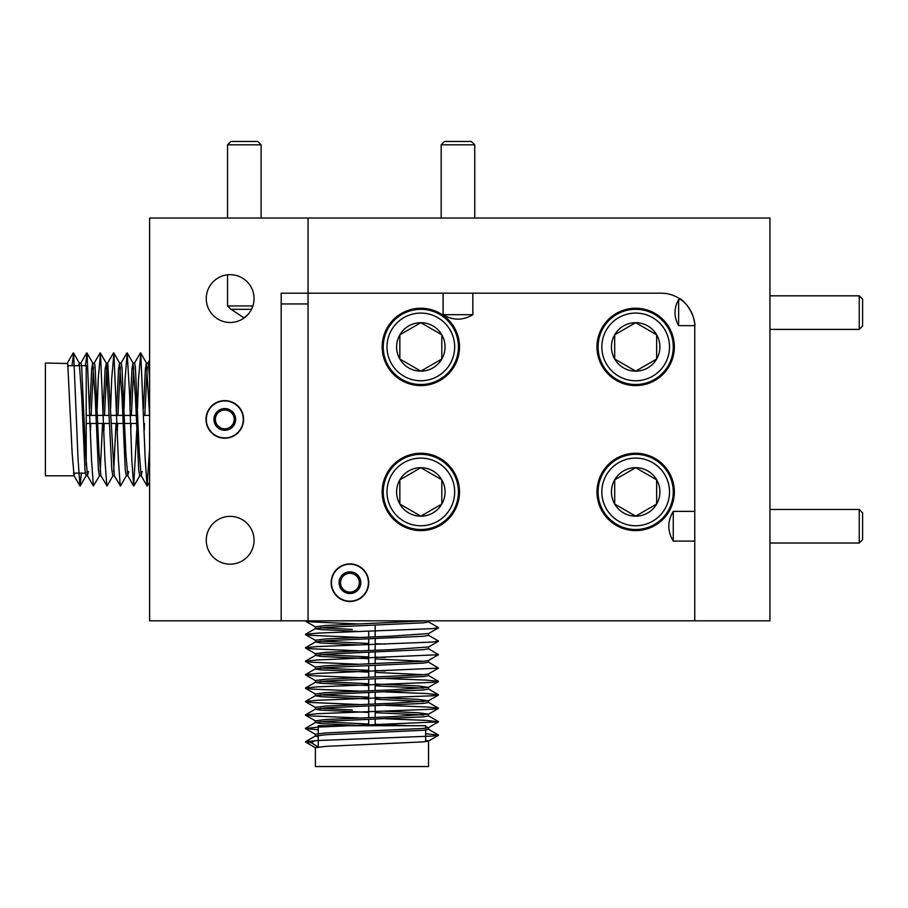 <?xml version="1.0" encoding="UTF-8"?>
<svg xmlns="http://www.w3.org/2000/svg" width="908" height="908" viewBox="0 0 908 908"><rect width="100%" height="100%" fill="white"/><g stroke="black" fill="none" stroke-linecap="round" stroke-linejoin="round"><path stroke-width="1.36" d="M86.215 465.044L86.215 365.708L81.516 365.708M88.405 471.513L87.463 475.701L85.624 453.773L81.686 367.331L81.153 363.506L79.268 363.03L81.777 397.863L84.977 469.924L85.988 475.815L87.599 475.815M74.797 473.136L74.036 475.701L72.197 453.773L67.725 363.506L45.4 363.03L45.4 475.815L74.172 475.815M149.593 377.819L148.288 363.506L146.404 363.03L149.593 415.887M142.113 471.513L141.171 475.701L139.333 453.773L135.394 367.331L134.6 363.03L132.977 363.03L135.485 397.863L138.686 469.924L139.696 475.815L141.308 475.815M128.686 471.513L127.744 475.701L125.906 453.773L121.967 367.331L121.173 363.03L119.55 363.03L122.058 397.863L125.259 469.924L126.269 475.815L127.88 475.815M126.394 475.713L120.469 485.962L114.317 475.701L107.746 363.03M102.899 415.399L105.112 368.92L106.395 363.506L111.832 469.924L112.842 475.815L114.385 475.815M112.967 475.713L107.042 485.962L100.89 475.701L99.051 453.773L95.113 367.331L94.58 363.506L92.695 363.03L95.204 397.863L98.404 469.924L99.415 475.815L100.958 475.815M147.187 367.093L144.792 415.399M144.474 423.446L144.202 430.551M143.464 408.339L145.393 368.92L146.404 363.03M133.76 367.093L131.365 415.399M131.047 423.446L130.775 430.551M130.037 408.339L131.966 368.92L132.977 363.03M120.333 367.093L117.938 415.399M117.62 423.446L117.348 430.551M113.648 471.513L116.008 423.446M116.326 415.399L118.539 368.92L119.55 363.03M106.906 367.093L104.511 415.399M104.193 423.446L103.921 430.551M100.221 471.513L102.581 423.446M93.479 367.093L91.084 415.399M90.766 423.446L90.494 430.551M89.756 408.339L91.685 368.92L92.695 363.03M78.599 365.708L79.268 363.03M149.593 448.575L147.096 485.95L145.246 460.004L140.763 353.371L138.527 378.84L137.494 408.294M136.756 430.506L133.669 485.95L131.819 460.004L129.572 393.959L127.177 352.883L125.1 378.84L124.067 408.294M120.242 485.95L118.392 460.004L113.909 353.371L111.673 378.84L110.64 408.294M106.815 485.95L104.953 460.004L100.482 353.371L98.246 378.84L97.213 408.294M99.54 475.713L93.388 485.95L91.526 460.004L87.055 353.371L85.397 365.708M81.414 473.136L79.961 485.95L78.099 460.004L73.627 353.371L71.97 365.708M227.545 144.826L230.904 141.466L257.758 141.466L261.118 144.826L227.545 144.826L227.545 218.011M251.516 309.31L230.904 309.31L227.545 305.962L252.889 305.962L251.516 309.31M227.545 274.818L227.545 305.962M261.118 144.826L261.118 218.011M441.174 144.826L444.534 141.466L471.388 141.466L474.748 144.826L441.174 144.826L441.174 218.011M474.748 144.826L474.748 218.011M387.001 491.932A33.834 33.834 0 0 0 420.835 525.766A33.834 33.834 0 0 0 454.67 491.932A33.834 33.834 0 0 0 420.835 458.097A33.834 33.834 0 0 0 387.001 491.932M458.426 491.932A37.603 37.603 0 0 1 420.835 529.523A37.603 37.603 0 0 1 383.233 491.932A37.603 37.603 0 0 1 420.835 454.329A37.603 37.603 0 0 1 458.426 491.932M396.603 491.932A24.221 24.221 0 0 0 441.81 504.042A24.221 24.221 0 0 0 420.835 467.699A24.221 24.221 0 0 0 396.603 491.932M399.849 491.932L399.849 504.042L420.835 516.153L441.81 504.042L441.81 479.821L420.835 467.699L399.849 479.821L399.849 491.932M399.849 504.042L420.835 516.153L441.81 504.042L441.81 479.821L420.835 467.699L399.849 479.821L399.849 504.042M425.67 728.227L425.67 725.708L318.243 725.708L318.243 733.539M428.519 727.535L428.519 729.34L423.378 730.259L325.836 734.731L315.394 736.059L315.394 734.254L325.836 732.915L423.378 728.443L428.394 727.683L425.67 726.831M408.872 725.708L375.186 724.278M368.739 724.039L320.263 721.712M315.394 722.632L315.394 720.816L325.836 719.488L391.643 716.718L428.519 714.108L428.519 715.913L423.378 716.821L325.836 721.304L315.53 722.473L320.535 723.54L364.698 725.708M428.519 740.962L428.519 766.534L315.394 766.534L315.394 747.681L325.836 746.353L423.378 741.87L428.394 741.11L425.67 740.258M428.519 620.834L428.519 621.923L423.378 622.831L325.836 627.315L315.394 628.642L315.394 626.826L325.836 625.499L425.387 620.834M421.664 620.834L423.65 621.004M315.394 642.07L315.394 640.254L325.836 638.926L391.643 636.145L428.519 633.546L428.519 635.35L423.378 636.258L325.836 640.742L315.53 641.911L320.535 642.977L358.603 644.918M315.394 628.642L320.535 629.55L358.603 631.491M315.394 655.497L315.394 653.681L325.836 652.353L391.643 649.583L428.519 646.973L428.519 648.777L423.378 649.685L325.836 654.169L315.53 655.338L320.535 656.405L368.739 658.709M385.253 644.09L375.186 643.704M368.739 643.477L320.263 641.139M428.519 660.468L428.519 662.204L423.378 663.112L325.836 667.596L315.394 668.924L315.394 667.108L325.836 665.78L423.378 661.308L428.394 660.547L438.473 654.713L317.63 659.968L305.44 661.172L311.399 662.216L358.66 664.236M385.253 657.517L375.186 657.131M368.739 656.904L320.263 654.566M375.186 658.947L423.65 661.285M428.519 673.895L428.519 675.631L423.378 676.539L325.836 681.023L315.394 682.351L315.394 680.535L325.836 679.207L423.378 674.735L428.394 673.974L438.473 668.14L317.63 673.395L305.44 674.599L311.399 675.643L358.66 677.663M385.253 670.944L375.186 670.558M368.739 670.331L320.263 667.993M315.394 668.924L320.535 669.832L368.739 672.136M375.186 672.374L423.65 674.712M428.519 687.254L428.519 689.058L423.378 689.966L325.836 694.45L315.394 695.778L315.394 693.962L325.836 692.634L391.643 689.864L428.394 687.401L418.089 685.926L375.186 683.985M368.739 683.758L320.263 681.42M315.394 682.351L320.535 683.259L368.739 685.563M375.186 685.801L423.65 688.139M428.519 700.681L428.519 702.486L423.378 703.394L325.836 707.877L315.394 709.205L315.394 707.389L325.836 706.061L391.643 703.291L428.394 700.828L418.089 699.353L375.186 697.412M368.739 697.185L320.263 694.847M315.394 695.778L320.535 696.686L368.739 698.99M375.186 699.228L423.65 701.566M428.519 714.108L418.089 712.78L385.253 711.236M315.394 709.205L320.535 710.113L368.739 712.417M375.186 712.655L423.65 714.993M352.27 629.437L320.263 627.712M352.27 709.999L320.263 708.285M315.394 736.059L318.243 736.751M318.038 746.989L311.399 742.778L314.667 740.701M305.44 620.89L311.399 621.923L358.66 623.955M428.394 621.776L438.473 627.598L432.526 628.642L317.63 633.114L305.44 634.317L311.399 635.362L358.66 637.382M428.394 635.203L438.473 641.025L432.526 642.07L317.63 646.541L305.44 647.745L311.399 648.789L358.66 650.809M428.394 648.63L438.473 654.713M428.394 662.057L438.473 668.14M385.321 678.492L426.295 680.115L438.473 681.318L432.526 682.351L317.63 686.834L305.44 688.026L311.399 689.07L358.66 691.09M385.321 691.919L426.295 693.542L438.473 694.745L432.526 695.778L317.63 700.261L305.44 701.453L311.399 702.497L358.66 704.517M385.321 705.346L426.295 706.969L438.473 708.172L432.526 709.205L317.63 713.688L305.44 714.88L311.399 715.924L358.66 717.944M385.321 718.773L426.295 720.396L438.473 721.849L317.63 727.115L305.44 728.568L318.243 729.76M425.67 733.789L438.473 735.026L432.526 736.059L317.63 740.542L305.44 741.734L311.399 742.778M234.162 420.154A9.398 9.398 0 0 0 230.11 411.676L225.638 408.6L220.735 410.938A9.398 9.398 0 0 0 219.475 427.169A9.398 9.398 0 0 0 234.162 420.154L234.582 414.74A10.851 10.851 0 0 0 215.843 413.288L215.003 424.104L223.947 430.244L233.742 425.557L234.162 420.154M240.03 429.87A18.478 18.478 0 0 0 235.24 404.185A18.478 18.478 0 0 0 209.555 408.975A18.478 18.478 0 0 0 214.345 434.66A18.478 18.478 0 0 0 240.03 429.87M230.11 411.676A9.398 9.398 0 0 0 220.735 410.938L215.843 413.288A10.851 10.851 0 0 0 223.947 430.244A10.851 10.851 0 0 0 234.582 414.74L225.638 408.6L215.843 413.288L215.003 424.104L223.947 430.244L233.742 425.557L234.582 414.74L230.11 411.676M341.976 587.692A9.398 9.398 0 0 0 350.284 592.095L355.698 591.891L358.24 587.101A9.398 9.398 0 0 0 349.591 573.311A9.398 9.398 0 0 0 341.976 587.692L344.858 592.288A10.851 10.851 0 0 0 360.782 582.3L355.017 573.107L344.166 573.504L339.093 583.095L341.976 587.692M350.613 601.164A18.478 18.478 0 0 0 368.398 582.028A18.478 18.478 0 0 0 349.262 564.231A18.478 18.478 0 0 0 331.477 583.367A18.478 18.478 0 0 0 350.613 601.164M350.284 592.095A9.398 9.398 0 0 0 358.24 587.101L360.782 582.3A10.851 10.851 0 0 0 344.166 573.504A10.851 10.851 0 0 0 344.858 592.288L355.698 591.891L360.782 582.3L355.017 573.107L344.166 573.504L339.093 583.095L344.858 592.288L350.284 592.095M859.24 509.456L862.6 512.804L862.6 539.67L859.24 543.018L859.24 509.456L769.95 509.456M859.24 543.018L769.95 543.018M859.24 295.826L862.6 299.175L862.6 326.029L859.24 329.388L859.24 295.826L769.95 295.826M859.24 329.388L769.95 329.388M601.834 491.932A33.834 33.834 0 0 0 635.679 525.766A33.834 33.834 0 0 0 669.514 491.932A33.834 33.834 0 0 0 635.679 458.097A33.834 33.834 0 0 0 601.834 491.932M673.271 491.932A37.603 37.603 0 0 1 635.679 529.523A37.603 37.603 0 0 1 598.077 491.932A37.603 37.603 0 0 1 635.679 454.329A37.603 37.603 0 0 1 673.271 491.932M611.447 491.932A24.221 24.221 0 0 0 656.654 504.042A24.221 24.221 0 0 0 635.679 467.699A24.221 24.221 0 0 0 611.447 491.932M614.693 491.932L614.693 504.042L635.679 516.153L656.654 504.042L656.654 479.821L635.679 467.699L614.693 479.821L614.693 491.932M614.693 504.042L635.679 516.153L656.654 504.042L656.654 479.821L635.679 467.699L614.693 479.821L614.693 504.042M387.001 346.913A33.834 33.834 0 0 0 420.835 380.747A33.834 33.834 0 0 0 454.67 346.913A33.834 33.834 0 0 0 420.835 313.078A33.834 33.834 0 0 0 387.001 346.913M458.426 346.913A37.603 37.603 0 0 1 420.835 384.515A37.603 37.603 0 0 1 383.233 346.913A37.603 37.603 0 0 1 420.835 309.31A37.603 37.603 0 0 1 458.426 346.913M396.603 346.913A24.221 24.221 0 0 0 441.81 359.023A24.221 24.221 0 0 0 420.835 322.692A24.221 24.221 0 0 0 396.603 346.913M399.849 346.913L399.849 359.023L420.835 371.134L441.81 359.023L441.81 334.802L420.835 322.692L399.849 334.802L399.849 346.913M400.61 359.466L420.835 371.134L441.81 359.023L441.81 334.802L420.835 322.692M420.086 323.123L399.849 334.802L399.849 359.023M601.834 346.913A33.834 33.834 0 0 0 635.679 380.747A33.834 33.834 0 0 0 669.514 346.913A33.834 33.834 0 0 0 635.679 313.078A33.834 33.834 0 0 0 601.834 346.913M673.271 346.913A37.603 37.603 0 0 1 635.679 384.515A37.603 37.603 0 0 1 598.077 346.913A37.603 37.603 0 0 1 635.679 309.31A37.603 37.603 0 0 1 673.271 346.913M611.447 346.913A24.221 24.221 0 0 0 656.654 359.023A24.221 24.221 0 0 0 635.679 322.692A24.221 24.221 0 0 0 611.447 346.913M614.693 346.913L614.693 359.023L635.679 371.134L656.654 359.023L656.654 334.802L635.679 322.692L614.693 334.802L614.693 346.913M634.919 323.123L614.693 334.802L614.693 359.023L635.679 371.134L656.654 359.023L656.654 334.802L635.679 322.692M694.734 325.643L678.639 325.643L678.639 299.572L680.852 299.572L678.639 298.096C687.401 301.649 696.027 318.731 694.756 326.766A33.573 33.573 0 0 0 661.183 293.205L308.039 293.205L308.039 620.834L769.95 620.834L769.95 218.011L308.039 218.011L308.039 293.205L281.185 293.205L281.185 620.834L308.039 620.834L308.039 303.942L281.185 303.942M694.756 541.1L673.271 541.1L673.271 511.374L694.756 511.374M472.83 293.205L472.83 314.69L443.093 314.69L443.093 293.205M349.932 601.493A18.796 18.796 0 0 0 368.739 582.698A18.796 18.796 0 0 0 349.932 563.902A18.796 18.796 0 0 0 331.136 582.698A18.796 18.796 0 0 0 349.932 601.493M635.679 385.582A38.669 38.669 0 0 0 674.349 346.913A38.669 38.669 0 0 0 635.679 308.243A38.669 38.669 0 0 0 596.999 346.913A38.669 38.669 0 0 0 635.679 385.582M420.835 385.582A38.669 38.669 0 0 0 459.505 346.913A38.669 38.669 0 0 0 420.835 308.243A38.669 38.669 0 0 0 382.166 346.913A38.669 38.669 0 0 0 420.835 385.582M420.835 530.601A38.669 38.669 0 0 0 459.505 491.932A38.669 38.669 0 0 0 420.835 453.262A38.669 38.669 0 0 0 382.166 491.932A38.669 38.669 0 0 0 420.835 530.601M635.679 530.601A38.669 38.669 0 0 0 674.349 491.932A38.669 38.669 0 0 0 635.679 453.262A38.669 38.669 0 0 0 596.999 491.932A38.669 38.669 0 0 0 635.679 530.601M678.639 325.643C673.781 316.949 673.781 308.255 678.639 299.572M472.83 314.69C462.91 320.615 453.001 320.615 443.093 314.69M673.271 541.1C667.335 531.191 667.335 521.271 673.271 511.374M694.756 620.834L694.756 326.766M248.134 314.327L243.231 318.583L244.116 317.982L231.154 309.31M230.167 274.67A23.903 23.903 0 0 0 206.264 298.573A23.903 23.903 0 0 0 230.167 322.476A23.903 23.903 0 0 0 254.058 298.573A23.903 23.903 0 0 0 230.167 274.67M230.167 516.368A23.903 23.903 0 0 0 206.264 540.271A23.903 23.903 0 0 0 230.167 564.174A23.903 23.903 0 0 0 254.058 540.271A23.903 23.903 0 0 0 230.167 516.368M224.787 400.621A18.796 18.796 0 0 0 205.991 419.417A18.796 18.796 0 0 0 224.787 438.224A18.796 18.796 0 0 0 243.594 419.417A18.796 18.796 0 0 0 224.787 400.621M308.039 303.942L308.039 218.011L149.593 218.011L149.593 620.834L281.185 620.834M79.893 365.708L68.077 365.708M107.734 363.03L106.123 363.03M149.582 415.399L143.691 415.399M136.155 415.399L124.339 415.399M122.728 415.399L110.912 415.399M109.3 415.399L97.485 415.399M95.873 415.399L86.215 415.399M136.472 423.446L124.657 423.446M123.045 423.446L111.23 423.446M109.618 423.446L97.803 423.446M96.18 423.446L86.215 423.446M147.959 363.03L149.593 360.181M141.171 475.701L147.096 485.95M134.463 363.143L140.388 352.894M127.744 475.701L133.669 485.95M121.036 363.143L126.961 352.894M107.598 363.143L113.534 352.894M94.171 363.143L100.107 352.894M87.463 475.701L93.388 485.95M80.744 363.143L86.68 352.894M74.036 475.701L79.961 485.95M67.317 363.143L73.253 352.894M86.112 475.713L80.188 485.962M92.82 363.132L86.896 352.883M106.247 363.132L100.323 352.883M119.674 363.132L113.75 352.883M133.113 363.132L127.177 352.883M139.821 475.713L133.896 485.962M146.54 363.132L140.604 352.883M149.593 482.023L147.323 485.962M73.469 352.883L79.393 363.132M85.318 473.136L73.503 473.136M318.243 735.344L318.243 746.966M368.739 631.162L368.739 636.996M368.739 638.801L368.739 650.423M368.739 652.228L368.739 663.85M368.739 665.655L368.739 677.277M368.739 679.082L368.739 690.704M368.739 692.509L368.739 704.131M368.739 705.936L368.739 717.558M368.739 719.363L368.739 725.708M375.186 625.147L375.186 636.758M375.186 638.574L375.186 650.185M375.186 652.001L375.186 663.612M375.186 665.428L375.186 677.039M375.186 678.855L375.186 690.477M375.186 692.282L375.186 703.904M375.186 705.709L375.186 717.331M375.186 719.136L375.186 725.708M305.44 621.151L315.519 626.974M438.473 627.859L428.394 633.693M305.44 634.579L315.519 640.401M438.473 641.286L428.394 647.12M305.44 648.006L315.519 653.828M305.44 661.433L315.519 667.266M305.44 674.86L315.519 680.694M438.473 681.567L428.394 687.401M305.44 688.287L315.519 694.121M438.473 694.995L428.394 700.828M305.44 701.714L315.519 707.548M438.473 708.422L428.394 714.255M305.44 715.141L315.519 720.975M438.473 721.849L428.394 727.683M305.44 728.568L315.519 734.402M438.473 735.276L428.394 741.11M305.44 741.995L315.519 747.829M305.44 634.317L315.53 628.484M305.44 647.745L315.53 641.911M305.44 661.172L315.53 655.338M305.44 674.599L315.53 668.765M438.473 681.318L428.394 675.484M305.44 688.026L315.53 682.192M438.473 694.745L428.394 688.911M305.44 701.453L315.53 695.619M438.473 708.172L428.394 702.338M305.44 714.88L315.53 709.046M438.473 721.599L428.394 715.765M305.44 728.307L315.53 722.473M438.473 735.026L428.394 729.192M305.44 741.734L315.53 735.9M425.67 730.032L425.67 741.654"/></g></svg>
